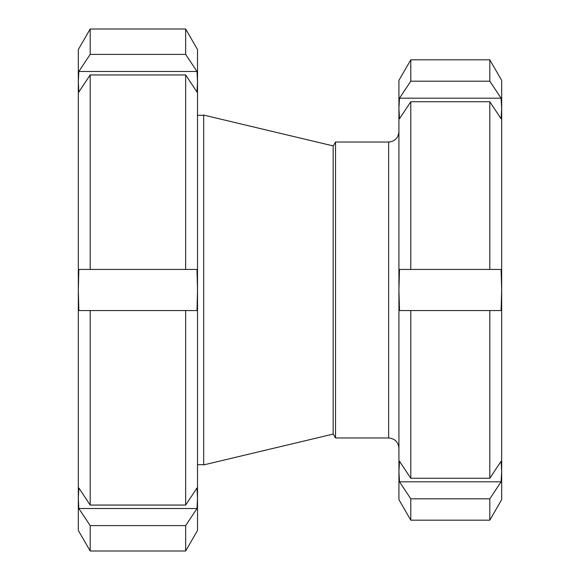 <?xml version="1.0" encoding="UTF-8"?>
<svg xmlns="http://www.w3.org/2000/svg" width="580" height="580" viewBox="0 0 580 580"><rect width="100%" height="100%" fill="white"/><g stroke="black" fill="none" stroke-linecap="round" stroke-linejoin="round"><path stroke-width="0.87" d="M388.643 437.965L335.53 437.965L335.53 142.035L388.643 142.035L388.643 437.965C394.878 438.582 398.308 442.011 398.924 448.246M399.504 461.26L410.785 478.261L489.81 478.261L501.098 461.26L501.678 471.54L501.098 481.813L399.504 481.813L398.924 471.54L399.504 461.26M501.098 481.813L489.81 498.814L410.785 498.814L399.504 481.813M399.504 98.187L410.785 81.186L489.81 81.186L501.098 98.187L399.504 98.187L398.924 108.46L398.924 80.381L410.785 59.827L410.785 81.186M399.504 118.74L398.924 108.46L398.924 290L399.504 269.446L410.785 269.446L410.785 101.739L399.504 118.74M501.098 98.187L501.678 108.46L501.098 118.74L489.81 101.739L410.785 101.739M489.81 498.814L489.81 520.173L501.678 499.619L501.678 290L501.098 269.446L410.785 269.446L489.81 269.446L489.81 101.739M489.81 478.261L489.81 310.554L501.098 310.554L501.678 290L501.678 80.381L489.81 59.827L410.785 59.827M489.81 81.186L489.81 59.827M489.81 520.173L410.785 520.173L410.785 498.814M410.785 520.173L398.924 499.619L398.924 290L399.504 310.554L489.81 310.554M501.678 108.46L501.678 92.3M501.678 487.7L501.678 471.54M410.785 478.261L410.785 310.554M197.012 92.039L185.658 74.943L90.19 74.943L78.829 92.039L78.322 81.766L78.829 71.492L197.012 71.492L197.519 81.766L197.012 92.039M78.829 71.492L90.19 54.397L185.658 54.397L197.012 71.492M197.012 508.508L185.658 525.603L90.19 525.603L78.829 508.508L197.012 508.508L197.519 498.235L197.519 530.446L185.658 551L185.658 525.603M197.012 487.961L197.519 498.235L197.519 290L197.012 310.554L185.658 310.554L185.658 505.057L197.012 487.961M78.829 508.508L78.322 498.235L78.829 487.961L90.19 505.057L185.658 505.057M90.19 54.397L90.19 29L78.322 49.554L78.322 290L78.829 310.554L185.658 310.554L90.19 310.554L90.19 505.057M90.19 74.943L90.19 269.446L78.829 269.446L78.322 290L78.322 530.446L90.19 551L185.658 551M90.19 525.603L90.19 551M90.19 29L185.658 29L185.658 54.397M185.658 29L197.519 49.554L197.519 290L197.012 269.446L90.19 269.446M78.322 498.235L78.322 518.94M78.322 61.059L78.322 81.766M185.658 74.943L185.658 269.446M203.681 290L203.681 464.913L333.159 434.087L333.159 145.913L203.681 115.087L203.681 290M197.519 464.682L203.681 464.682M197.519 115.319L203.681 115.319M388.643 142.035C394.878 141.418 398.308 137.989 398.924 131.754M333.159 433.862L335.53 437.965M333.159 146.138L335.53 142.035"/></g></svg>
